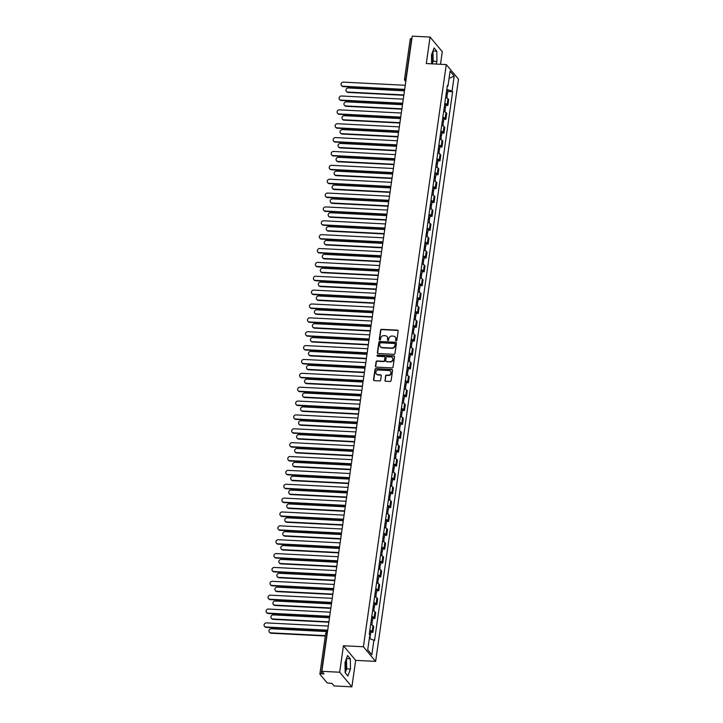 <?xml version="1.0" encoding="UTF-8"?>
<svg xmlns="http://www.w3.org/2000/svg" width="723" height="723" viewBox="0 0 723 723"><rect width="100%" height="100%" fill="white"/><g stroke="black" fill="none" stroke-linecap="round" stroke-linejoin="round"><path stroke-width="1.08" d="M396.141 340.894A0.642 0.587 -39.9 0 0 396.846 340.316L398.165 331.053A0.922 0.84 -39.9 0 0 397.415 330.131L381.59 329.327A0.922 0.84 -39.9 0 0 380.587 330.149L379.268 339.421A0.642 0.587 -39.9 0 0 379.792 340.063A0.642 0.587 -39.9 0 0 380.497 339.485L380.669 338.283A2.946 2.684 -39.9 0 1 383.877 335.635L385.196 335.698A2.946 2.684 -39.9 0 1 387.609 338.635L387.438 339.837A0.642 0.587 -39.9 0 0 387.971 340.479A0.642 0.587 -39.9 0 0 388.676 339.9L388.838 338.698A2.946 2.684 -39.9 0 1 392.056 336.05L393.375 336.123A2.946 2.684 -39.9 0 1 395.788 339.06L395.617 340.253A0.642 0.587 -39.9 0 0 396.141 340.894M432.227 52.924A7.311 2.115 -87.1 0 1 432.363 60.235A7.311 2.115 -87.1 0 1 431.613 63.398M345.748 660.533A7.311 2.115 -87.1 0 1 345.883 667.853A7.311 2.115 -87.1 0 1 345.133 671.016M384.907 380.334A0.922 0.84 -39.9 0 0 385.666 381.247L390.104 381.473A0.922 0.84 -39.9 0 0 391.107 380.65L392.571 370.357A0.922 0.84 -39.9 0 0 391.821 369.435L375.996 368.631A0.922 0.84 -39.9 0 0 374.993 369.453L373.529 379.747A0.922 0.84 -39.9 0 0 374.279 380.669L379.647 380.94A0.922 0.84 -39.9 0 0 380.65 380.117L381.274 375.707A0.922 0.84 -39.9 0 0 380.515 374.794L377.858 374.65A2.458 2.25 -39.9 0 1 376.141 371.324A2.458 2.25 -39.9 0 1 378.527 369.986L388.938 370.519A2.458 2.25 -39.9 0 1 390.655 373.845A2.458 2.25 -39.9 0 1 388.278 375.183L386.543 375.101A0.922 0.84 -39.9 0 0 385.54 375.924L385.151 380.623A0.922 0.84 -39.9 0 0 385.223 381.093M363.416 646.76L343.443 645.747L339.674 672.227L321.852 671.324L412.246 36.15L430.068 37.063L426.299 63.552L446.272 64.573L363.416 646.76L375.626 661.382L458.49 79.187L446.272 64.573M393.963 354.342A0.922 0.84 -39.9 0 0 394.966 353.511L396.43 343.217A0.922 0.84 -39.9 0 0 395.68 342.304L379.855 341.491A0.922 0.84 -39.9 0 0 378.852 342.322L377.388 352.616A0.922 0.84 -39.9 0 0 378.147 353.529L393.963 354.342M394.505 356.782L393.041 367.085A0.922 0.84 -39.9 0 1 392.038 367.908L376.213 367.103A0.922 0.84 -39.9 0 1 375.454 366.181L376.087 361.78A0.922 0.84 -39.9 0 1 377.09 360.949L383.506 361.274A0.922 0.84 -39.9 0 0 384.509 360.452L384.925 357.524A0.922 0.84 -39.9 0 0 384.166 356.611L377.487 356.267A0.642 0.587 -39.9 0 1 377.035 355.4A0.642 0.587 -39.9 0 1 377.659 355.047L393.746 355.87A0.922 0.84 -39.9 0 1 394.505 356.782M339.674 672.227L351.893 686.85L334.071 685.937L331.902 683.352L329.128 683.208A1.871 0.533 -171.9 0 1 326.85 682.53L319.937 674.261A1.871 0.533 -171.9 0 1 319.873 674.089L325.603 633.818A1.871 0.533 8.1 0 1 326.968 633.502L321.238 673.764A1.871 0.533 -171.9 0 0 319.873 674.089M440.497 64.275L442.286 51.676L430.068 37.063M351.893 686.85L355.662 660.361L375.626 661.382M321.852 671.324L324.012 673.908L321.238 673.764M410.33 39.087A1.871 0.533 8.1 0 1 410.266 38.915A1.871 0.533 8.1 0 1 411.64 38.599L405.901 78.861A1.871 0.542 92.9 0 0 405.919 80.633M444.808 103.461A4.311 1.229 8.1 0 1 447.13 104.564L447.971 98.699A4.311 1.229 -171.9 0 0 445.648 97.596M447.971 98.699L448.712 99.593L447.88 105.459L445.82 105.35M447.13 104.564L447.88 105.459M443.841 119.214L445.901 119.322L446.742 113.457L445.992 112.562A4.311 1.229 -171.9 0 0 443.669 111.459M442.838 117.325A4.311 1.229 8.1 0 1 445.16 118.427L445.901 119.322M441.87 133.086L443.931 133.186L444.762 127.32L444.021 126.435A4.311 1.229 -171.9 0 0 441.699 125.332M440.867 131.197A4.311 1.229 8.1 0 1 443.19 132.3L443.931 133.186M439.9 146.95L441.961 147.058L442.792 141.193L442.051 140.298A4.311 1.229 -171.9 0 0 439.729 139.196M438.888 145.061A4.311 1.229 8.1 0 1 441.211 146.163L441.961 147.058M437.921 160.813L439.982 160.922L440.822 155.056L440.072 154.162A4.311 1.229 -171.9 0 0 437.749 153.059M436.918 158.924A4.311 1.229 8.1 0 1 439.241 160.027L439.982 160.922M435.951 174.686L438.011 174.785L438.843 168.92L438.102 168.025A4.311 1.229 -171.9 0 0 435.779 166.923M434.939 172.788A4.311 1.229 8.1 0 1 437.261 173.891L438.011 174.785M433.972 188.549L436.041 188.649L436.873 182.783L436.123 181.898A4.311 1.229 -171.9 0 0 433.8 180.795M432.969 186.661A4.311 1.229 8.1 0 1 435.291 187.763L436.041 188.649M432.002 202.413L434.062 202.521L434.903 196.656L434.152 195.761A4.311 1.229 -171.9 0 0 431.83 194.659M430.998 200.524A4.311 1.229 8.1 0 1 433.321 201.627L434.062 202.521M430.031 216.276L432.092 216.385L432.923 210.52L432.182 209.625A4.311 1.229 -171.9 0 0 429.86 208.522M429.019 214.388A4.311 1.229 8.1 0 1 431.342 215.49L432.092 216.385M428.052 230.149L430.113 230.248L430.953 224.383L430.203 223.488A4.311 1.229 -171.9 0 0 427.88 222.386M427.049 228.26A4.311 1.229 8.1 0 1 429.372 229.363L430.113 230.248M426.082 244.013L428.143 244.121L428.974 238.247L428.233 237.361A4.311 1.229 -171.9 0 0 425.91 236.258M425.079 242.124A4.311 1.229 8.1 0 1 427.401 243.226L428.143 244.121M424.112 257.876L426.172 257.984L427.004 252.119L426.263 251.224A4.311 1.229 -171.9 0 0 423.94 250.122M423.1 255.987A4.311 1.229 8.1 0 1 425.422 257.09L426.172 257.984M422.133 271.74L424.193 271.848L425.034 265.983L424.284 265.088A4.311 1.229 -171.9 0 0 421.961 263.985M421.129 269.851A4.311 1.229 8.1 0 1 423.452 270.953L424.193 271.848M420.162 285.612L422.223 285.712L423.054 279.846L422.313 278.961A4.311 1.229 -171.9 0 0 419.991 277.858M419.159 283.723A4.311 1.229 8.1 0 1 421.482 284.826L422.223 285.712M418.192 299.476L420.253 299.584L421.084 293.719L420.343 292.824A4.311 1.229 -171.9 0 0 418.021 291.721M417.18 297.587A4.311 1.229 8.1 0 1 419.503 298.689L420.253 299.584M416.213 313.339L418.274 313.448L419.114 307.582L418.364 306.688A4.311 1.229 -171.9 0 0 416.041 305.585M415.21 311.45A4.311 1.229 8.1 0 1 417.533 312.553L418.274 313.448M414.243 327.212L416.303 327.311L417.135 321.446L416.394 320.551A4.311 1.229 -171.9 0 0 414.071 319.449M413.231 325.314A4.311 1.229 8.1 0 1 415.553 326.425L416.303 327.311M412.273 341.075L414.333 341.175L415.165 335.309L414.424 334.424A4.311 1.229 -171.9 0 0 412.101 333.321M411.26 339.186A4.311 1.229 8.1 0 1 413.583 340.289L414.333 341.175M410.293 354.939L412.354 355.047L413.195 349.182L412.444 348.287A4.311 1.229 -171.9 0 0 410.122 347.185M409.29 353.05A4.311 1.229 8.1 0 1 411.613 354.153L412.354 355.047M408.323 368.802L410.384 368.911L411.215 363.045L410.474 362.151A4.311 1.229 -171.9 0 0 408.152 361.048M407.311 366.913A4.311 1.229 8.1 0 1 409.634 368.016L410.384 368.911M406.344 382.675L408.414 382.774L409.245 376.909L408.495 376.023A4.311 1.229 -171.9 0 0 406.172 374.912M405.341 380.786A4.311 1.229 8.1 0 1 407.664 381.889L408.414 382.774M404.374 396.538L406.434 396.647L407.275 390.772L406.525 389.887A4.311 1.229 -171.9 0 0 404.202 388.784M403.371 394.65A4.311 1.229 8.1 0 1 405.693 395.752L406.434 396.647M402.404 410.402L404.464 410.51L405.296 404.645L404.555 403.75A4.311 1.229 -171.9 0 0 402.232 402.648M401.392 408.513A4.311 1.229 8.1 0 1 403.714 409.616L404.464 410.51M400.425 424.265L402.485 424.374L403.326 418.509L402.575 417.614A4.311 1.229 -171.9 0 0 400.253 416.511M399.421 422.377A4.311 1.229 8.1 0 1 401.744 423.479L402.485 424.374M398.454 438.138L400.515 438.237L401.346 432.372L400.605 431.486A4.311 1.229 -171.9 0 0 398.283 430.384M397.451 436.249A4.311 1.229 8.1 0 1 399.774 437.352L400.515 438.237M396.484 452.002L398.545 452.11L399.376 446.245L398.635 445.35A4.311 1.229 -171.9 0 0 396.312 444.247M395.472 450.113A4.311 1.229 8.1 0 1 397.795 451.215L398.545 452.11M394.505 465.865L396.566 465.974L397.406 460.108L396.656 459.213A4.311 1.229 -171.9 0 0 394.333 458.111M393.502 463.976A4.311 1.229 8.1 0 1 395.824 465.079L396.566 465.974M392.535 479.738L394.595 479.837L395.427 473.972L394.686 473.077A4.311 1.229 -171.9 0 0 392.363 471.974M391.532 477.849A4.311 1.229 8.1 0 1 393.854 478.951L394.595 479.837M390.565 493.601L392.625 493.701L393.457 487.835L392.716 486.95A4.311 1.229 -171.9 0 0 390.393 485.847M389.552 491.712A4.311 1.229 8.1 0 1 391.875 492.815L392.625 493.701M388.585 507.465L390.646 507.573L391.486 501.708L390.736 500.813A4.311 1.229 -171.9 0 0 388.414 499.71M387.582 505.576A4.311 1.229 8.1 0 1 389.905 506.678L390.646 507.573M386.615 521.328L388.676 521.437L389.507 515.571L388.766 514.677A4.311 1.229 -171.9 0 0 386.444 513.574M385.603 519.439A4.311 1.229 8.1 0 1 387.926 520.542L388.676 521.437M384.636 535.201L386.706 535.3L387.537 529.435L386.787 528.549A4.311 1.229 -171.9 0 0 384.464 527.438M383.633 533.312A4.311 1.229 8.1 0 1 385.955 534.414L386.706 535.3M382.666 549.064L384.726 549.173L385.567 543.298L384.817 542.413A4.311 1.229 -171.9 0 0 382.494 541.31M381.663 547.175A4.311 1.229 8.1 0 1 383.985 548.278L384.726 549.173M380.696 562.928L382.756 563.036L383.588 557.171L382.847 556.276A4.311 1.229 -171.9 0 0 380.524 555.174M379.683 561.039A4.311 1.229 8.1 0 1 382.006 562.142L382.756 563.036M378.716 576.791L380.777 576.9L381.617 571.034L380.867 570.14A4.311 1.229 -171.9 0 0 378.545 569.037M377.713 574.902A4.311 1.229 8.1 0 1 380.036 576.005L380.777 576.9M376.746 590.664L378.807 590.763L379.638 584.898L378.897 584.012A4.311 1.229 -171.9 0 0 376.575 582.91M375.743 588.775A4.311 1.229 8.1 0 1 378.066 589.878L378.807 590.763M374.776 604.527L376.837 604.636L377.668 598.771L376.927 597.876A4.311 1.229 -171.9 0 0 374.604 596.773M373.764 602.639A4.311 1.229 8.1 0 1 376.087 603.741L376.837 604.636M372.797 618.391L374.857 618.499L375.698 612.634L374.948 611.739A4.311 1.229 -171.9 0 0 372.625 610.637M371.794 616.502A4.311 1.229 8.1 0 1 374.116 617.605L374.857 618.499M370.827 632.264L372.887 632.363L373.719 626.498L372.978 625.603A4.311 1.229 -171.9 0 0 370.655 624.5M369.824 630.375A4.311 1.229 8.1 0 1 372.146 631.477L372.887 632.363M447.239 86.398L447.944 86.136L450.077 71.197L454.18 76.114L452.056 91.044L446.796 89.489M369.345 638.454L374.523 640.506L452.625 91.731L452.056 91.044M373.954 639.819L371.83 654.749L367.718 649.841L369.842 634.911L369.272 634.225A2.341 0.669 8.1 0 1 370.438 634.993A2.341 0.669 8.1 0 1 369.787 635.345M447.944 86.136L447.374 85.45L369.272 634.225M435.96 64.04L436.945 61.41L436.8 51.197L434.08 47.944L431.495 54.894L431.622 63.823M343.443 645.747L355.662 660.361M347.88 675.969L350.465 669.019L350.321 658.816L347.6 655.553L345.016 662.503L345.16 672.715L347.88 675.969M447.79 91.487L452.625 91.731M454.18 76.114L449.055 78.337M367.727 649.787L371.83 654.749M432.2 63.85L433.176 61.211L432.969 50.926M433.176 61.211L436.945 61.41M433.041 51.008L436.8 51.197M345.233 672.797L346.706 668.829L346.489 658.536M346.706 668.829L350.465 669.019M346.561 658.626L350.321 658.816M395.888 340.822A0.642 0.587 -39.9 0 1 395.861 340.551L396.032 339.349A2.946 2.684 -39.9 0 0 395.345 337.18M387.176 336.755A2.946 2.684 -39.9 0 1 387.853 338.933L387.682 340.126A0.642 0.587 -39.9 0 0 387.709 340.406M398.093 330.574A0.922 0.84 -39.9 0 0 397.659 330.42L381.834 329.616A0.922 0.84 -39.9 0 0 380.831 330.438L379.512 339.711A0.642 0.587 -39.9 0 0 379.539 339.991M396.367 342.747A0.922 0.84 -39.9 0 0 395.924 342.594L380.099 341.789A0.922 0.84 -39.9 0 0 379.096 342.612L377.632 352.905A0.922 0.84 -39.9 0 0 377.704 353.384M395.065 344.112A0.642 0.587 -39.9 0 0 394.541 343.47L380.65 342.765A0.642 0.587 -39.9 0 0 379.946 343.344L379.765 344.609A2.946 2.684 -39.9 0 0 382.187 347.546L391.676 348.025A2.946 2.684 -39.9 0 0 394.885 345.377L395.309 344.41A0.642 0.587 -39.9 0 0 395.038 343.841M380.452 346.778A2.946 2.684 -39.9 0 0 382.431 347.835L382.187 347.546M395.309 344.41L395.129 345.675A2.946 2.684 -39.9 0 1 391.92 348.323L382.431 347.835M384.853 357.054A0.922 0.84 -39.9 0 1 385.169 357.822L384.753 360.741A0.922 0.84 -39.9 0 1 383.75 361.572L377.334 361.238A0.922 0.84 -39.9 0 0 376.331 362.069L375.698 366.471A0.922 0.84 -39.9 0 0 375.77 366.95M394.433 356.312A0.922 0.84 -39.9 0 0 393.99 356.159L377.903 355.336A0.642 0.587 -39.9 0 0 377.234 356.195M390.167 361.617A2.458 2.25 -39.9 0 0 392.381 357.704A2.458 2.25 -39.9 0 0 390.827 356.954L387.157 356.764A0.922 0.84 -39.9 0 0 386.154 357.587L385.739 360.515A0.922 0.84 -39.9 0 0 386.498 361.428L390.411 361.907A2.458 2.25 -39.9 0 0 392.499 357.858M386.055 361.274A0.922 0.84 -39.9 0 0 386.742 361.726L386.498 361.428M390.411 361.907L386.742 361.726M390.61 371.423A2.458 2.25 -39.9 0 1 388.522 375.481L386.787 375.391A0.922 0.84 -39.9 0 0 385.784 376.222L385.151 380.623M376.43 374.035A2.458 2.25 -39.9 0 0 378.102 374.948L377.858 374.65M381.202 375.237A0.922 0.84 -39.9 0 0 380.759 375.083L378.102 374.948M392.499 369.878A0.922 0.84 -39.9 0 0 392.065 369.724L376.24 368.92A0.922 0.84 -39.9 0 0 375.237 369.742L373.773 380.045A0.922 0.84 -39.9 0 0 373.845 380.515M446.019 94.966A2.341 0.669 8.1 0 1 447.185 95.725L446.859 98.003M404.464 90.845L348.305 87.98A2.151 1.97 -39.9 0 0 346.362 91.405A2.151 1.97 -39.9 0 0 347.727 92.065L403.886 94.939M446.236 93.448A2.341 0.669 8.1 0 1 447.401 94.216A2.341 0.669 8.1 0 1 446.064 94.623M446.687 90.248A2.341 0.669 8.1 0 1 447.853 91.017L447.401 94.216M403.832 95.3L348.043 92.445A2.151 1.97 140.1 0 1 346.679 91.785L346.362 91.405M404.627 89.742L343.154 86.597A2.151 1.97 140.1 0 1 341.798 85.938L341.473 85.558A2.151 1.97 -39.9 0 0 342.838 86.218L404.672 89.381M405.26 85.287L343.425 82.133A2.151 1.97 -39.9 0 0 341.473 85.558M444.049 108.83A2.341 0.669 8.1 0 1 445.214 109.598L444.889 111.866M402.494 104.718L346.335 101.844A2.151 1.97 -39.9 0 0 344.392 105.269A2.151 1.97 -39.9 0 0 345.748 105.929L401.907 108.802M444.265 107.32A2.341 0.669 8.1 0 1 445.431 108.079A2.341 0.669 8.1 0 1 444.094 108.495M444.717 104.121A2.341 0.669 8.1 0 1 445.883 104.88L445.431 108.079M401.861 109.164L346.073 106.308A2.151 1.97 140.1 0 1 344.708 105.648L344.392 105.269M442.069 122.693A2.341 0.669 8.1 0 1 443.235 123.461L442.919 125.73M400.515 118.581L344.365 115.707A2.151 1.97 -39.9 0 0 342.413 119.132A2.151 1.97 -39.9 0 0 343.777 119.801L399.936 122.666M442.286 121.184A2.341 0.669 8.1 0 1 443.452 121.952A2.341 0.669 8.1 0 1 442.124 122.359M442.747 117.985A2.341 0.669 8.1 0 1 443.913 118.753L443.452 121.952M399.882 123.027L344.094 120.181A2.151 1.97 140.1 0 1 342.738 119.512L342.413 119.132M402.648 103.606L341.184 100.461A2.151 1.97 140.1 0 1 339.819 99.801L339.503 99.422A2.151 1.97 -39.9 0 0 340.867 100.081L402.702 103.244M403.28 99.159L341.446 95.996A2.151 1.97 -39.9 0 0 339.503 99.422M400.678 117.469L339.214 114.333A2.151 1.97 140.1 0 1 337.849 113.665L337.533 113.285A2.151 1.97 -39.9 0 0 338.888 113.954L400.723 117.108M401.31 113.023L339.476 109.86A2.151 1.97 -39.9 0 0 337.533 113.285M440.099 136.557A2.341 0.669 8.1 0 1 441.265 137.325L440.94 139.602M398.545 132.445L342.386 129.58A2.151 1.97 -39.9 0 0 340.443 133.005A2.151 1.97 -39.9 0 0 341.807 133.665L397.966 136.539M440.316 135.047A2.341 0.669 8.1 0 1 441.482 135.816A2.341 0.669 8.1 0 1 440.144 136.222M440.768 131.848A2.341 0.669 8.1 0 1 441.934 132.616L441.482 135.816M397.912 136.9L342.124 134.044A2.151 1.97 140.1 0 1 340.759 133.384L340.443 133.005M438.129 150.429A2.341 0.669 8.1 0 1 439.295 151.188L438.969 153.466M396.575 146.308L340.416 143.443A2.151 1.97 -39.9 0 0 338.472 146.868A2.151 1.97 -39.9 0 0 339.828 147.528L395.987 150.402M438.337 148.92A2.341 0.669 8.1 0 1 439.512 149.679A2.341 0.669 8.1 0 1 438.174 150.095M438.798 145.712A2.341 0.669 8.1 0 1 439.964 146.48L439.512 149.679M395.942 150.764L340.153 147.908A2.151 1.97 140.1 0 1 338.789 147.248L338.472 146.868M436.15 164.293A2.341 0.669 8.1 0 1 437.316 165.061L436.999 167.329M394.595 160.181L338.436 157.307A2.151 1.97 -39.9 0 0 336.493 160.732A2.151 1.97 -39.9 0 0 337.858 161.392L394.017 164.266M436.367 162.783A2.341 0.669 8.1 0 1 437.532 163.552A2.341 0.669 8.1 0 1 436.204 163.958M436.819 159.584A2.341 0.669 8.1 0 1 437.993 160.343L437.532 163.552M393.963 164.627L338.174 161.78A2.151 1.97 140.1 0 1 336.81 161.112L336.493 160.732M398.698 131.342L337.234 128.197A2.151 1.97 140.1 0 1 335.87 127.537L335.553 127.158A2.151 1.97 -39.9 0 0 336.918 127.817L398.753 130.98M399.34 126.887L337.496 123.723A2.151 1.97 -39.9 0 0 335.553 127.158M396.728 145.206L335.264 142.06A2.151 1.97 140.1 0 1 333.899 141.401L333.583 141.021A2.151 1.97 -39.9 0 0 334.948 141.681L396.782 144.844M397.361 140.759L335.526 137.596A2.151 1.97 -39.9 0 0 333.583 141.021M394.758 159.069L333.285 155.924A2.151 1.97 140.1 0 1 331.929 155.264L331.613 154.885A2.151 1.97 -39.9 0 0 332.969 155.544L394.803 158.708M395.391 154.623L333.556 151.459A2.151 1.97 -39.9 0 0 331.613 154.885M434.18 178.156A2.341 0.669 8.1 0 1 435.345 178.924L435.02 181.202M392.625 174.044L336.466 171.17A2.151 1.97 -39.9 0 0 334.523 174.595A2.151 1.97 -39.9 0 0 335.888 175.264L392.047 178.129M434.396 176.647A2.341 0.669 8.1 0 1 435.562 177.415A2.341 0.669 8.1 0 1 434.225 177.822M434.848 173.448A2.341 0.669 8.1 0 1 436.014 174.216L435.562 177.415M391.993 178.491L336.204 175.644A2.151 1.97 140.1 0 1 334.839 174.975L334.523 174.595M392.779 172.933L331.315 169.797A2.151 1.97 140.1 0 1 329.95 169.128L329.634 168.748A2.151 1.97 -39.9 0 0 330.998 169.417L392.833 172.571M393.411 168.486L331.577 165.323A2.151 1.97 -39.9 0 0 329.634 168.748M432.209 192.029A2.341 0.669 8.1 0 1 433.375 192.788L433.05 195.065M390.655 187.908L334.496 185.043A2.151 1.97 -39.9 0 0 332.553 188.468A2.151 1.97 -39.9 0 0 333.909 189.128L390.068 192.002M432.417 190.511A2.341 0.669 8.1 0 1 433.583 191.279A2.341 0.669 8.1 0 1 432.255 191.685M432.878 187.311A2.341 0.669 8.1 0 1 434.044 188.079L433.583 191.279M390.013 192.363L334.225 189.507A2.151 1.97 140.1 0 1 332.869 188.848L332.553 188.468M390.809 186.805L329.345 183.66A2.151 1.97 140.1 0 1 327.98 183L327.664 182.621A2.151 1.97 -39.9 0 0 329.028 183.281L390.863 186.444M391.441 182.35L329.607 179.196A2.151 1.97 -39.9 0 0 327.664 182.621M430.23 205.892A2.341 0.669 8.1 0 1 431.396 206.661L431.08 208.929M388.676 201.78L332.517 198.906A2.151 1.97 -39.9 0 0 330.574 202.332A2.151 1.97 -39.9 0 0 331.938 202.991L388.097 205.865M430.447 204.383A2.341 0.669 8.1 0 1 431.613 205.142A2.341 0.669 8.1 0 1 430.275 205.558M430.899 201.184A2.341 0.669 8.1 0 1 432.065 201.943L431.613 205.142M388.043 206.227L332.255 203.371A2.151 1.97 140.1 0 1 330.89 202.711L330.574 202.332M388.838 200.669L327.365 197.524A2.151 1.97 140.1 0 1 326.01 196.864L325.684 196.484A2.151 1.97 -39.9 0 0 327.049 197.144L388.884 200.307M389.471 196.222L327.636 193.059A2.151 1.97 -39.9 0 0 325.684 196.484M428.26 219.756A2.341 0.669 8.1 0 1 429.426 220.524L429.101 222.792M386.706 215.644L330.547 212.77A2.151 1.97 -39.9 0 0 328.604 216.195A2.151 1.97 -39.9 0 0 329.968 216.864L386.118 219.729M428.477 218.247A2.341 0.669 8.1 0 1 429.643 219.015A2.341 0.669 8.1 0 1 428.305 219.421M428.929 215.047A2.341 0.669 8.1 0 1 430.095 215.816L429.643 219.015M386.073 220.09L330.284 217.243A2.151 1.97 140.1 0 1 328.92 216.575L328.604 216.195M386.859 214.532L325.395 211.396A2.151 1.97 140.1 0 1 324.031 210.727L323.714 210.348A2.151 1.97 -39.9 0 0 325.079 211.017L386.913 214.171M387.492 210.086L325.657 206.923A2.151 1.97 -39.9 0 0 323.714 210.348M426.281 233.619A2.341 0.669 8.1 0 1 427.456 234.388L427.13 236.665M384.726 229.507L328.576 226.633A2.151 1.97 -39.9 0 0 326.633 230.068A2.151 1.97 -39.9 0 0 327.989 230.727L384.148 233.601M426.498 232.11A2.341 0.669 8.1 0 1 427.664 232.878A2.341 0.669 8.1 0 1 426.335 233.285M426.959 228.911A2.341 0.669 8.1 0 1 428.124 229.679L427.664 232.878M384.094 233.954L328.305 231.107A2.151 1.97 140.1 0 1 326.95 230.447L326.633 230.068M384.889 228.405L323.425 225.26A2.151 1.97 140.1 0 1 322.06 224.6L321.744 224.211A2.151 1.97 -39.9 0 0 323.109 224.88L384.943 228.043M385.522 223.949L323.687 220.786A2.151 1.97 -39.9 0 0 321.744 224.211M424.311 247.492A2.341 0.669 8.1 0 1 425.476 248.251L425.151 250.529M382.756 243.371L326.597 240.506A2.151 1.97 -39.9 0 0 324.654 243.931A2.151 1.97 -39.9 0 0 326.019 244.591L382.178 247.465M424.528 245.974A2.341 0.669 8.1 0 1 425.693 246.742A2.341 0.669 8.1 0 1 424.356 247.149M424.979 242.774A2.341 0.669 8.1 0 1 426.145 243.543L425.693 246.742M382.124 247.826L326.335 244.97A2.151 1.97 140.1 0 1 324.97 244.311L324.654 243.931M382.919 242.268L321.446 239.123A2.151 1.97 140.1 0 1 320.09 238.463L319.765 238.084A2.151 1.97 -39.9 0 0 321.129 238.744L382.964 241.907M383.551 237.813L321.717 234.659A2.151 1.97 -39.9 0 0 319.765 238.084M422.34 261.355A2.341 0.669 8.1 0 1 423.506 262.124L423.181 264.392M380.786 257.243L324.627 254.369A2.151 1.97 -39.9 0 0 322.684 257.795A2.151 1.97 -39.9 0 0 324.049 258.454L380.199 261.328M422.557 259.846A2.341 0.669 8.1 0 1 423.723 260.605A2.341 0.669 8.1 0 1 422.386 261.021M423.009 256.647A2.341 0.669 8.1 0 1 424.175 257.406L423.723 260.605M380.153 261.69L324.365 258.834A2.151 1.97 140.1 0 1 323 258.174L322.684 257.795M380.94 256.132L319.476 252.987A2.151 1.97 140.1 0 1 318.111 252.327L317.795 251.947A2.151 1.97 -39.9 0 0 319.159 252.607L380.994 255.77M381.572 251.685L319.738 248.522A2.151 1.97 -39.9 0 0 317.795 251.947M420.361 275.219A2.341 0.669 8.1 0 1 421.536 275.987L421.211 278.256M378.807 271.107L322.657 268.233A2.151 1.97 -39.9 0 0 320.705 271.658A2.151 1.97 -39.9 0 0 322.069 272.327L378.228 275.192M420.578 273.71A2.341 0.669 8.1 0 1 421.744 274.478A2.341 0.669 8.1 0 1 420.415 274.885M421.039 270.51A2.341 0.669 8.1 0 1 422.205 271.279L421.744 274.478M378.174 275.553L322.386 272.707A2.151 1.97 140.1 0 1 321.03 272.038L320.705 271.658M378.969 269.995L317.505 266.859A2.151 1.97 140.1 0 1 316.141 266.191L315.824 265.811A2.151 1.97 -39.9 0 0 317.18 266.48L379.024 269.634M379.602 265.549L317.768 262.386A2.151 1.97 -39.9 0 0 315.824 265.811M418.391 289.083A2.341 0.669 8.1 0 1 419.557 289.851L419.232 292.128M376.837 284.97L320.678 282.106A2.151 1.97 -39.9 0 0 318.735 285.531A2.151 1.97 -39.9 0 0 320.099 286.191L376.258 289.064M418.608 287.573A2.341 0.669 8.1 0 1 419.774 288.341A2.341 0.669 8.1 0 1 418.436 288.748M419.06 284.374A2.341 0.669 8.1 0 1 420.226 285.142L419.774 288.341M376.204 289.426L320.416 286.57A2.151 1.97 140.1 0 1 319.051 285.91L318.735 285.531M376.99 283.868L315.526 280.723A2.151 1.97 140.1 0 1 314.162 280.063L313.845 279.684A2.151 1.97 -39.9 0 0 315.21 280.343L377.045 283.506M377.632 279.412L315.788 276.249A2.151 1.97 -39.9 0 0 313.845 279.684M416.421 302.955A2.341 0.669 8.1 0 1 417.587 303.714L417.261 305.992M374.866 298.834L318.707 295.969A2.151 1.97 -39.9 0 0 316.764 299.394A2.151 1.97 -39.9 0 0 318.12 300.054L374.279 302.928M416.629 301.446A2.341 0.669 8.1 0 1 417.804 302.205A2.341 0.669 8.1 0 1 416.466 302.621M417.09 298.238A2.341 0.669 8.1 0 1 418.256 299.006L417.804 302.205M374.234 303.289L318.445 300.434A2.151 1.97 140.1 0 1 317.081 299.774L316.764 299.394M375.02 297.731L313.556 294.586A2.151 1.97 140.1 0 1 312.191 293.927L311.875 293.547A2.151 1.97 -39.9 0 0 313.24 294.207L375.074 297.37M375.653 293.285L313.818 290.122A2.151 1.97 -39.9 0 0 311.875 293.547M414.442 316.819A2.341 0.669 8.1 0 1 415.608 317.587L415.291 319.855M372.887 312.707L316.728 309.833A2.151 1.97 -39.9 0 0 314.785 313.258A2.151 1.97 -39.9 0 0 316.15 313.918L372.309 316.791M414.659 315.309A2.341 0.669 8.1 0 1 415.824 316.078A2.341 0.669 8.1 0 1 414.496 316.484M415.119 312.11A2.341 0.669 8.1 0 1 416.285 312.869L415.824 316.078M372.255 317.153L316.466 314.306A2.151 1.97 140.1 0 1 315.101 313.637L314.785 313.258M373.05 311.595L311.586 308.45A2.151 1.97 140.1 0 1 310.221 307.79L309.905 307.411A2.151 1.97 -39.9 0 0 311.261 308.07L373.095 311.233M373.683 307.148L311.848 303.985A2.151 1.97 -39.9 0 0 309.905 307.411M412.471 330.682A2.341 0.669 8.1 0 1 413.637 331.45L413.312 333.728M370.917 326.57L314.758 323.696A2.151 1.97 -39.9 0 0 312.815 327.121A2.151 1.97 -39.9 0 0 314.18 327.79L370.339 330.655M412.688 329.173A2.341 0.669 8.1 0 1 413.854 329.941A2.341 0.669 8.1 0 1 412.517 330.348M413.14 325.974A2.341 0.669 8.1 0 1 414.306 326.742L413.854 329.941M370.284 331.017L314.496 328.17A2.151 1.97 140.1 0 1 313.131 327.501L312.815 327.121M371.071 325.458L309.607 322.322A2.151 1.97 140.1 0 1 308.242 321.654L307.926 321.274A2.151 1.97 -39.9 0 0 309.29 321.943L371.125 325.106M371.703 321.012L309.869 317.849A2.151 1.97 -39.9 0 0 307.926 321.274M410.501 344.555A2.341 0.669 8.1 0 1 411.667 345.314L411.342 347.591M368.947 340.434L312.788 337.569A2.151 1.97 -39.9 0 0 310.845 340.994A2.151 1.97 -39.9 0 0 312.2 341.654L368.359 344.528M410.709 343.036A2.341 0.669 8.1 0 1 411.884 343.805A2.341 0.669 8.1 0 1 410.547 344.211M411.17 339.837A2.341 0.669 8.1 0 1 412.336 340.605L411.884 343.805M368.314 344.889L312.526 342.033A2.151 1.97 140.1 0 1 311.161 341.373L310.845 340.994M369.101 339.331L307.637 336.186A2.151 1.97 140.1 0 1 306.272 335.526L305.956 335.147A2.151 1.97 -39.9 0 0 307.32 335.806L369.155 338.97M369.733 334.876L307.899 331.721A2.151 1.97 -39.9 0 0 305.956 335.147M408.522 358.418A2.341 0.669 8.1 0 1 409.688 359.186L409.372 361.455M366.968 354.306L310.809 351.432A2.151 1.97 -39.9 0 0 308.866 354.857A2.151 1.97 -39.9 0 0 310.23 355.517L366.389 358.391M408.739 356.909A2.341 0.669 8.1 0 1 409.905 357.668A2.341 0.669 8.1 0 1 408.576 358.084M409.191 353.71A2.341 0.669 8.1 0 1 410.366 354.469L409.905 357.668M366.335 358.753L310.547 355.897A2.151 1.97 140.1 0 1 309.182 355.237L308.866 354.857M367.13 353.195L305.657 350.049A2.151 1.97 140.1 0 1 304.302 349.39L303.985 349.01A2.151 1.97 -39.9 0 0 305.341 349.67L367.176 352.833M367.763 348.748L305.928 345.585A2.151 1.97 -39.9 0 0 303.985 349.01M406.552 372.282A2.341 0.669 8.1 0 1 407.718 373.05L407.392 375.318M364.998 368.17L308.838 365.296A2.151 1.97 -39.9 0 0 306.895 368.721A2.151 1.97 -39.9 0 0 308.26 369.39L364.41 372.255M406.769 370.772A2.341 0.669 8.1 0 1 407.935 371.541A2.341 0.669 8.1 0 1 406.597 371.947M407.221 367.573A2.341 0.669 8.1 0 1 408.387 368.341L407.935 371.541M364.365 372.616L308.576 369.769A2.151 1.97 140.1 0 1 307.212 369.101L306.895 368.721M365.151 367.058L303.687 363.922A2.151 1.97 140.1 0 1 302.322 363.253L302.006 362.874A2.151 1.97 -39.9 0 0 303.371 363.542L365.205 366.697M365.784 362.612L303.949 359.448A2.151 1.97 -39.9 0 0 302.006 362.874M404.582 386.145A2.341 0.669 8.1 0 1 405.748 386.913L405.422 389.191M363.027 382.033L306.868 379.159A2.151 1.97 -39.9 0 0 304.925 382.594A2.151 1.97 -39.9 0 0 306.281 383.253L362.44 386.127M404.79 384.636A2.341 0.669 8.1 0 1 405.955 385.404A2.341 0.669 8.1 0 1 404.627 385.811M405.251 381.437A2.341 0.669 8.1 0 1 406.416 382.205L405.955 385.404M362.386 386.489L306.597 383.633A2.151 1.97 140.1 0 1 305.242 382.973L304.925 382.594M363.181 380.931L301.717 377.786A2.151 1.97 140.1 0 1 300.352 377.126L300.036 376.737A2.151 1.97 -39.9 0 0 301.401 377.406L363.235 380.569M363.814 376.475L301.979 373.312A2.151 1.97 -39.9 0 0 300.036 376.737M402.603 400.018A2.341 0.669 8.1 0 1 403.768 400.777L403.443 403.054M361.048 395.897L304.889 393.032A2.151 1.97 -39.9 0 0 302.946 396.457A2.151 1.97 -39.9 0 0 304.311 397.117L360.47 399.991M402.819 398.5A2.341 0.669 8.1 0 1 403.985 399.268A2.341 0.669 8.1 0 1 402.648 399.683M403.271 395.3A2.341 0.669 8.1 0 1 404.437 396.068L403.985 399.268M360.416 400.352L304.627 397.496A2.151 1.97 140.1 0 1 303.262 396.837L302.946 396.457M361.211 394.794L299.738 391.649A2.151 1.97 140.1 0 1 298.382 390.989L298.057 390.61A2.151 1.97 -39.9 0 0 299.421 391.27L361.256 394.433M361.843 390.339L300.009 387.185A2.151 1.97 -39.9 0 0 298.057 390.61M400.632 413.881A2.341 0.669 8.1 0 1 401.798 414.65L401.473 416.918M359.078 409.769L302.919 406.895A2.151 1.97 -39.9 0 0 300.976 410.321A2.151 1.97 -39.9 0 0 302.341 410.98L358.491 413.854M400.849 412.372A2.341 0.669 8.1 0 1 402.015 413.131A2.341 0.669 8.1 0 1 400.678 413.547M401.301 409.173A2.341 0.669 8.1 0 1 402.467 409.932L402.015 413.131M358.445 414.216L302.657 411.36A2.151 1.97 140.1 0 1 301.292 410.7L300.976 410.321M359.232 408.658L297.768 405.513A2.151 1.97 140.1 0 1 296.403 404.853L296.087 404.473A2.151 1.97 -39.9 0 0 297.451 405.133L359.286 408.296M359.864 404.211L298.03 401.048A2.151 1.97 -39.9 0 0 296.087 404.473M398.653 427.745A2.341 0.669 8.1 0 1 399.828 428.513L399.503 430.781M357.099 423.633L300.949 420.759A2.151 1.97 -39.9 0 0 298.997 424.184A2.151 1.97 -39.9 0 0 300.361 424.853L356.52 427.718M398.87 426.236A2.341 0.669 8.1 0 1 400.036 427.004A2.341 0.669 8.1 0 1 398.707 427.41M399.331 423.036A2.341 0.669 8.1 0 1 400.497 423.805L400.036 427.004M356.466 428.079L300.678 425.232A2.151 1.97 140.1 0 1 299.322 424.564L298.997 424.184M357.261 422.521L295.797 419.385A2.151 1.97 140.1 0 1 294.433 418.716L294.116 418.337A2.151 1.97 -39.9 0 0 295.472 419.006L357.316 422.16M357.894 418.075L296.059 414.912A2.151 1.97 -39.9 0 0 294.116 418.337M396.683 441.608A2.341 0.669 8.1 0 1 397.849 442.377L397.523 444.654M355.129 437.496L298.97 434.631A2.151 1.97 -39.9 0 0 297.026 438.057A2.151 1.97 -39.9 0 0 298.391 438.716L354.55 441.59M396.9 440.099A2.341 0.669 8.1 0 1 398.066 440.867A2.341 0.669 8.1 0 1 396.728 441.274M397.352 436.9A2.341 0.669 8.1 0 1 398.518 437.668L398.066 440.867M354.496 441.952L298.707 439.096A2.151 1.97 140.1 0 1 297.343 438.436L297.026 438.057M355.291 436.394L293.818 433.249A2.151 1.97 140.1 0 1 292.463 432.589L292.137 432.209A2.151 1.97 -39.9 0 0 293.502 432.869L355.336 436.032M355.924 431.938L294.089 428.775A2.151 1.97 -39.9 0 0 292.137 432.209M394.713 455.481A2.341 0.669 8.1 0 1 395.879 456.24L395.553 458.518M353.158 451.36L296.999 448.495A2.151 1.97 -39.9 0 0 295.056 451.92A2.151 1.97 -39.9 0 0 296.421 452.58L352.571 455.454M394.93 453.972A2.341 0.669 8.1 0 1 396.096 454.731A2.341 0.669 8.1 0 1 394.758 455.147M395.382 450.763A2.341 0.669 8.1 0 1 396.547 451.532L396.096 454.731M352.526 455.815L296.737 452.959A2.151 1.97 140.1 0 1 295.373 452.3L295.056 451.92M353.312 450.257L291.848 447.112A2.151 1.97 140.1 0 1 290.483 446.453L290.167 446.073A2.151 1.97 -39.9 0 0 291.532 446.733L353.366 449.896M353.945 445.811L292.11 442.648A2.151 1.97 -39.9 0 0 290.167 446.073M392.734 469.344A2.341 0.669 8.1 0 1 393.899 470.113L393.583 472.381M351.179 465.232L295.029 462.359A2.151 1.97 -39.9 0 0 293.077 465.784A2.151 1.97 -39.9 0 0 294.442 466.452L350.601 469.317M392.951 467.835A2.341 0.669 8.1 0 1 394.116 468.603A2.341 0.669 8.1 0 1 392.788 469.01M393.411 464.636A2.341 0.669 8.1 0 1 394.577 465.395L394.116 468.603M350.547 469.679L294.758 466.832A2.151 1.97 140.1 0 1 293.402 466.163L293.077 465.784M351.342 464.121L289.878 460.985A2.151 1.97 140.1 0 1 288.513 460.316L288.197 459.936A2.151 1.97 -39.9 0 0 289.552 460.596L351.387 463.759M351.974 459.674L290.14 456.511A2.151 1.97 -39.9 0 0 288.197 459.936M390.763 483.208A2.341 0.669 8.1 0 1 391.929 483.976L391.604 486.254M349.209 479.096L293.05 476.222A2.151 1.97 -39.9 0 0 291.107 479.647A2.151 1.97 -39.9 0 0 292.472 480.316L348.631 483.181M390.98 481.699A2.341 0.669 8.1 0 1 392.146 482.467A2.341 0.669 8.1 0 1 390.809 482.874M391.432 478.499A2.341 0.669 8.1 0 1 392.598 479.268L392.146 482.467M348.576 483.542L292.788 480.696A2.151 1.97 140.1 0 1 291.423 480.036L291.107 479.647M349.363 477.993L287.899 474.848A2.151 1.97 140.1 0 1 286.534 474.18L286.218 473.8A2.151 1.97 -39.9 0 0 287.582 474.469L349.417 477.632M350.004 473.538L288.161 470.375A2.151 1.97 -39.9 0 0 286.218 473.8M388.793 497.081A2.341 0.669 8.1 0 1 389.959 497.84L389.634 500.117M347.239 492.959L291.08 490.095A2.151 1.97 -39.9 0 0 289.137 493.52A2.151 1.97 -39.9 0 0 290.492 494.18L346.651 497.053M389.001 495.562A2.341 0.669 8.1 0 1 390.176 496.33A2.341 0.669 8.1 0 1 388.838 496.737M389.462 492.363A2.341 0.669 8.1 0 1 390.628 493.131L390.176 496.33M346.606 497.415L290.818 494.559A2.151 1.97 140.1 0 1 289.453 493.899L289.137 493.52M347.392 491.857L285.928 488.712A2.151 1.97 140.1 0 1 284.564 488.052L284.247 487.673A2.151 1.97 -39.9 0 0 285.612 488.332L347.447 491.495M348.025 487.401L286.191 484.247A2.151 1.97 -39.9 0 0 284.247 487.673M386.814 510.944A2.341 0.669 8.1 0 1 387.98 511.712L387.664 513.981M345.26 506.832L289.101 503.958A2.151 1.97 -39.9 0 0 287.158 507.383A2.151 1.97 -39.9 0 0 288.522 508.043L344.681 510.917M387.031 509.435A2.341 0.669 8.1 0 1 388.197 510.194A2.341 0.669 8.1 0 1 386.868 510.61M387.483 506.236A2.341 0.669 8.1 0 1 388.658 506.995L388.197 510.194M344.627 511.278L288.839 508.423A2.151 1.97 140.1 0 1 287.474 507.763L287.158 507.383M345.422 505.72L283.949 502.575A2.151 1.97 140.1 0 1 282.594 501.916L282.277 501.536A2.151 1.97 -39.9 0 0 283.633 502.196L345.467 505.359M346.055 501.274L284.22 498.111A2.151 1.97 -39.9 0 0 282.277 501.536M384.844 524.808A2.341 0.669 8.1 0 1 386.01 525.576L385.684 527.844M343.289 520.696L287.13 517.822A2.151 1.97 -39.9 0 0 285.187 521.247A2.151 1.97 -39.9 0 0 286.552 521.916L342.711 524.781M385.061 523.298A2.341 0.669 8.1 0 1 386.227 524.067A2.341 0.669 8.1 0 1 384.889 524.473M385.513 520.099A2.341 0.669 8.1 0 1 386.678 520.867L386.227 524.067M342.657 525.142L286.868 522.295A2.151 1.97 140.1 0 1 285.504 521.626L285.187 521.247M343.443 519.584L281.979 516.448A2.151 1.97 140.1 0 1 280.614 515.779L280.298 515.4A2.151 1.97 -39.9 0 0 281.663 516.068L343.497 519.222M344.076 515.138L282.241 511.974A2.151 1.97 -39.9 0 0 280.298 515.4M382.874 538.671A2.341 0.669 8.1 0 1 384.04 539.439L383.714 541.717M341.319 534.559L285.16 531.685A2.151 1.97 -39.9 0 0 283.217 535.119A2.151 1.97 -39.9 0 0 284.573 535.779L340.732 538.653M383.082 537.162A2.341 0.669 8.1 0 1 384.247 537.93A2.341 0.669 8.1 0 1 382.919 538.337M383.542 533.963A2.341 0.669 8.1 0 1 384.708 534.731L384.247 537.93M340.678 539.015L284.889 536.159A2.151 1.97 140.1 0 1 283.533 535.499L283.217 535.119M341.473 533.457L280.009 530.311A2.151 1.97 140.1 0 1 278.644 529.652L278.328 529.272A2.151 1.97 -39.9 0 0 279.693 529.932L341.527 533.095M342.106 529.001L280.271 525.838A2.151 1.97 -39.9 0 0 278.328 529.272M380.894 552.544A2.341 0.669 8.1 0 1 382.06 553.303L381.744 555.58M339.34 548.423L283.181 545.558A2.151 1.97 -39.9 0 0 281.238 548.983A2.151 1.97 -39.9 0 0 282.603 549.643L338.762 552.517M381.111 551.025A2.341 0.669 8.1 0 1 382.277 551.794A2.341 0.669 8.1 0 1 380.949 552.209M381.563 547.826A2.341 0.669 8.1 0 1 382.738 548.594L382.277 551.794M338.707 552.878L282.919 550.022A2.151 1.97 140.1 0 1 281.554 549.363L281.238 548.983M339.503 547.32L278.03 544.175A2.151 1.97 140.1 0 1 276.674 543.515L276.358 543.136A2.151 1.97 -39.9 0 0 277.713 543.795L339.548 546.959M340.135 542.865L278.301 539.71A2.151 1.97 -39.9 0 0 276.358 543.136M378.924 566.407A2.341 0.669 8.1 0 1 380.09 567.175L379.765 569.444M337.37 562.295L281.211 559.421A2.151 1.97 -39.9 0 0 279.268 562.846A2.151 1.97 -39.9 0 0 280.632 563.506L336.782 566.38M379.141 564.898A2.341 0.669 8.1 0 1 380.307 565.657A2.341 0.669 8.1 0 1 378.969 566.073M379.593 561.699A2.341 0.669 8.1 0 1 380.759 562.458L380.307 565.657M336.737 566.742L280.949 563.886A2.151 1.97 140.1 0 1 279.584 563.226L279.268 562.846M337.524 561.184L276.059 558.039A2.151 1.97 140.1 0 1 274.695 557.379L274.379 556.999A2.151 1.97 -39.9 0 0 275.743 557.659L337.578 560.822M338.156 556.737L276.322 553.574A2.151 1.97 -39.9 0 0 274.379 556.999M376.954 580.271A2.341 0.669 8.1 0 1 378.12 581.039L377.795 583.316M335.391 576.159L279.241 573.285A2.151 1.97 -39.9 0 0 277.298 576.71A2.151 1.97 -39.9 0 0 278.653 577.379L334.812 580.244M377.162 578.762A2.341 0.669 8.1 0 1 378.328 579.53A2.341 0.669 8.1 0 1 376.999 579.936M377.623 575.562A2.341 0.669 8.1 0 1 378.789 576.33L378.328 579.53M334.758 580.605L278.97 577.758A2.151 1.97 140.1 0 1 277.614 577.09L277.298 576.71M335.553 575.047L274.089 571.911A2.151 1.97 140.1 0 1 272.725 571.242L272.408 570.863A2.151 1.97 -39.9 0 0 273.773 571.532L335.608 574.686M336.186 570.601L274.351 567.438A2.151 1.97 -39.9 0 0 272.408 570.863M374.975 594.134A2.341 0.669 8.1 0 1 376.141 594.902L375.815 597.18M333.42 590.022L277.261 587.157A2.151 1.97 -39.9 0 0 275.318 590.583A2.151 1.97 -39.9 0 0 276.683 591.242L332.842 594.116M375.192 592.625A2.341 0.669 8.1 0 1 376.358 593.393A2.341 0.669 8.1 0 1 375.02 593.8M375.644 589.426A2.341 0.669 8.1 0 1 376.81 590.194L376.358 593.393M332.788 594.478L276.999 591.622A2.151 1.97 140.1 0 1 275.635 590.962L275.318 590.583M333.583 588.92L272.11 585.775A2.151 1.97 140.1 0 1 270.754 585.115L270.429 584.735A2.151 1.97 -39.9 0 0 271.794 585.395L333.628 588.558M334.216 584.464L272.381 581.31A2.151 1.97 -39.9 0 0 270.429 584.735M373.005 608.007A2.341 0.669 8.1 0 1 374.171 608.766L373.845 611.043M331.45 603.895L275.291 601.021A2.151 1.97 -39.9 0 0 273.348 604.446A2.151 1.97 -39.9 0 0 274.713 605.106L330.863 607.98M373.222 606.498A2.341 0.669 8.1 0 1 374.387 607.257A2.341 0.669 8.1 0 1 373.05 607.672M373.674 603.298A2.341 0.669 8.1 0 1 374.839 604.057L374.387 607.257M330.818 608.341L275.029 605.485A2.151 1.97 140.1 0 1 273.665 604.826L273.348 604.446M331.604 602.783L270.14 599.638A2.151 1.97 140.1 0 1 268.775 598.978L268.459 598.599A2.151 1.97 -39.9 0 0 269.824 599.259L331.658 602.422M332.237 598.337L270.402 595.174A2.151 1.97 -39.9 0 0 268.459 598.599M371.026 621.87A2.341 0.669 8.1 0 1 372.2 622.639L371.875 624.907M329.471 617.758L273.321 614.884A2.151 1.97 -39.9 0 0 271.369 618.31A2.151 1.97 -39.9 0 0 272.734 618.978L328.893 621.843M371.242 620.361A2.341 0.669 8.1 0 1 372.408 621.129A2.341 0.669 8.1 0 1 371.08 621.536M371.703 617.162A2.341 0.669 8.1 0 1 372.869 617.93L372.408 621.129M328.838 622.205L273.05 619.358A2.151 1.97 140.1 0 1 271.694 618.689L271.369 618.31M329.634 616.647L268.17 613.511A2.151 1.97 140.1 0 1 266.805 612.842L266.489 612.462A2.151 1.97 -39.9 0 0 267.844 613.122L329.688 616.285M330.266 612.2L268.432 609.037A2.151 1.97 -39.9 0 0 266.489 612.462M369.697 635.978A2.341 0.669 8.1 0 1 370.221 636.502L369.923 638.626M327.501 631.622L271.342 628.748A2.151 1.97 -39.9 0 0 269.399 632.173A2.151 1.97 -39.9 0 0 270.764 632.842L325.341 635.634M369.724 631.025A2.341 0.669 8.1 0 1 370.89 631.794L370.438 634.993M325.296 635.996L271.08 633.221A2.151 1.97 140.1 0 1 269.715 632.562L269.399 632.173M327.655 630.519L266.191 627.374A2.151 1.97 140.1 0 1 264.826 626.705L264.51 626.326A2.151 1.97 -39.9 0 0 265.874 626.995L327.709 630.158M328.296 626.064L266.453 622.901A2.151 1.97 -39.9 0 0 264.51 626.326M374.116 617.605L374.948 611.739M376.087 603.741L376.927 597.876M378.066 589.878L378.897 584.012M380.036 576.005L380.867 570.14M382.006 562.142L382.847 556.276M383.985 548.278L384.817 542.413M385.955 534.414L386.787 528.549M387.926 520.542L388.766 514.677M389.905 506.678L390.736 500.813M391.875 492.815L392.716 486.95M393.854 478.951L394.686 473.077M395.824 465.079L396.656 459.213M397.795 451.215L398.635 445.35M399.774 437.352L400.605 431.486M401.744 423.479L402.575 417.614M403.714 409.616L404.555 403.75M405.693 395.752L406.525 389.887M407.664 381.889L408.495 376.023M409.634 368.016L410.474 362.151M411.613 354.153L412.444 348.287M413.583 340.289L414.424 334.424M415.553 326.425L416.394 320.551M417.533 312.553L418.364 306.688M419.503 298.689L420.343 292.824M421.482 284.826L422.313 278.961M423.452 270.953L424.284 265.088M425.422 257.09L426.263 251.224M427.401 243.226L428.233 237.361M429.372 229.363L430.203 223.488M431.342 215.49L432.182 209.625M433.321 201.627L434.152 195.761M435.291 187.763L436.123 181.898M437.261 173.891L438.102 168.025M439.241 160.027L440.072 154.162M441.211 146.163L442.051 140.298M443.19 132.3L444.021 126.435M445.16 118.427L445.992 112.562M372.146 631.477L372.978 625.603M406.172 78.87L405.901 78.861A1.871 0.533 8.1 0 0 404.537 79.178A1.871 1.871 0 0 0 404.952 80.651A1.871 1.708 -39.9 0 0 405.838 81.184M327.23 633.511L326.968 633.502A1.871 0.542 92.9 0 1 327.411 632.273M325.666 633.99A1.871 0.533 8.1 0 1 325.603 633.818A1.871 1.871 0 0 1 327.42 632.209M410.266 38.915L404.537 79.178A1.871 0.533 8.1 0 0 404.6 79.349A1.871 1.708 -39.9 0 0 404.952 80.651L405.775 81.627"/></g></svg>

